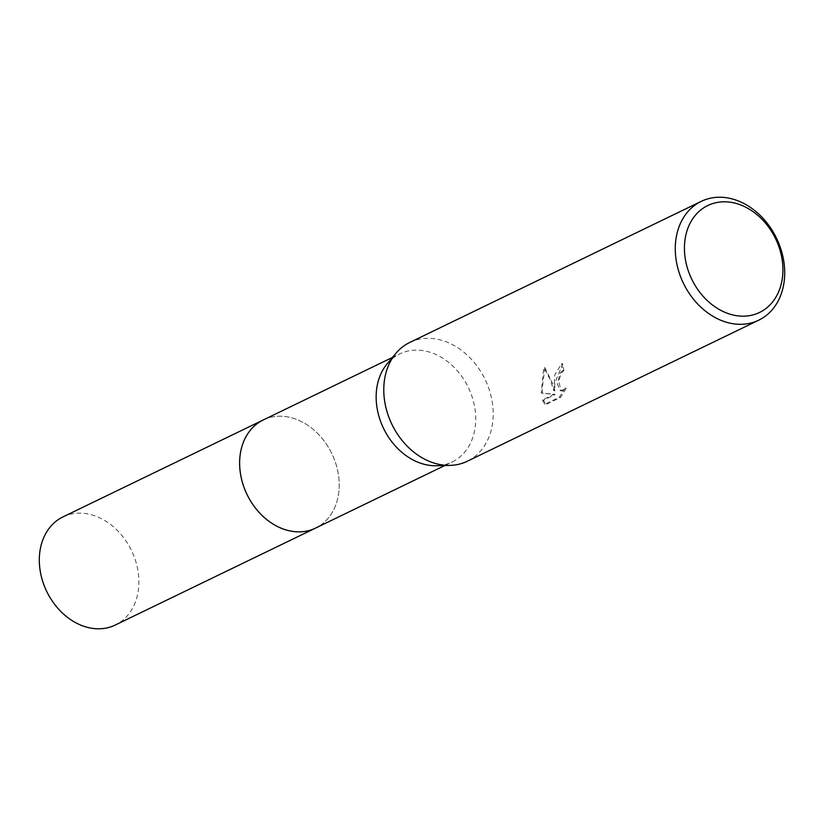 <?xml version="1.0" encoding="UTF-8"?>
<svg xmlns="http://www.w3.org/2000/svg" width="826" height="826" viewBox="0 0 826 826"><rect width="100%" height="100%" fill="white"/><g stroke="black" fill="none" stroke-linecap="round" stroke-linejoin="round"><path stroke-width="0.62" stroke-dasharray="4.13 3.1" d="M263.257 419.959A60.061 47.061 -115.8 0 1 302.357 422.045A60.061 47.061 -115.8 0 1 339.218 484.181A60.061 47.061 -115.8 0 1 338.206 496.116A60.061 47.061 -115.8 0 1 315.594 528.072M263.886 419.66A60.061 47.072 -115.8 0 1 302.357 422.045A60.061 47.072 -115.8 0 1 339.207 484.191A60.061 47.072 -115.8 0 1 338.206 496.127A60.061 47.072 -115.8 0 1 316.213 527.773M387.136 363.832A60.061 47.061 -115.8 0 1 399.774 353.879A60.061 47.061 -115.8 0 1 449.891 363.44A60.061 47.061 -115.8 0 1 475.735 418.111A60.061 47.061 -115.8 0 1 452.111 462.002A60.061 47.061 -115.8 0 1 436.458 465.74M409.737 342.47A65.997 51.718 -115.8 0 1 464.811 352.97A65.997 51.718 -115.8 0 1 493.205 413.041A65.997 51.718 -115.8 0 1 467.237 461.269M553.823 390.646L554.793 374.818L561.628 363.667A64.676 50.685 -115.8 0 1 562.774 370.451L563.869 370.678A65.997 51.718 64.2 0 0 562.754 363.894L554.7 383.274L554.917 390.874L552.955 384.121L544.85 367.642L543.704 367.415L550.002 379.175L553.823 390.646L554.917 390.874M544.85 367.653L542.145 389.345L542.331 393.238L555.278 394.487L543.487 400.197L545.976 404.492L560.534 397.451L566.264 388.251L563.466 390.553L561.36 390.915L558.613 381.385L561.319 373.053L563.869 370.678M562.774 370.451L560.224 372.825L557.364 383.77L560.245 390.688L562.351 390.326L565.149 388.024L566.264 388.251M565.149 388.024L559.388 397.213L544.83 404.255L545.976 404.492M559.388 397.213L560.534 397.451M561.628 363.667L562.754 363.894M544.83 404.255L542.372 399.97L554.163 394.26L541.236 393.011L543.704 367.415M542.372 399.97L543.487 400.197M554.163 394.26L555.278 394.487M541.236 393.011L542.331 393.238M62.941 516.921A60.061 47.061 -115.8 0 1 88.413 514.061A60.061 47.061 -115.8 0 1 136.909 565.614A60.061 47.061 -115.8 0 1 115.268 625.034M264.144 419.536A60.071 47.072 -115.8 0 1 288.718 417.099A60.071 47.072 -115.8 0 1 337.08 468.053A60.071 47.072 -115.8 0 1 316.472 527.649M444.822 465.523L452.111 462.002M561.36 390.915L560.245 390.688M392.495 357.41L399.774 353.879"/><path stroke-width="1.24" d="M316.472 527.649A60.071 47.072 -115.8 0 1 315.584 528.093A60.061 47.061 -115.8 0 1 265.476 518.521A60.061 47.061 -115.8 0 1 239.633 463.851A60.061 47.061 -115.8 0 1 263.257 419.959A60.071 47.072 -115.8 0 1 264.144 419.536M316.213 527.773A60.061 47.072 -115.8 0 1 265.786 518.8A60.061 47.072 -115.8 0 1 239.623 463.851A60.061 47.072 -115.8 0 1 263.886 419.66M758.743 320.178L467.237 461.269A65.997 51.718 -115.8 0 1 450.046 465.389L436.458 465.74A60.061 47.061 -115.8 0 1 376.15 397.771A60.061 47.061 -115.8 0 1 387.136 363.832L395.84 353.404A65.997 51.718 -115.8 0 1 409.737 342.47L701.233 201.368A65.997 51.718 -115.8 0 1 756.306 211.879A65.997 51.718 -115.8 0 1 784.7 271.95A65.997 51.718 -115.8 0 1 758.743 320.178A65.997 51.718 -115.8 0 1 703.669 309.678A65.997 51.718 -115.8 0 1 675.276 249.607A65.997 51.718 -115.8 0 1 701.233 201.368M450.046 465.389A65.997 51.718 -115.8 0 1 383.78 390.698A65.997 51.718 -115.8 0 1 395.84 353.404M782.914 269.049A59.4 46.545 -115.8 0 1 734.366 315.284A59.4 46.545 -115.8 0 1 684.434 248.936A59.4 46.545 -115.8 0 1 732.992 202.7A59.4 46.545 -115.8 0 1 782.914 269.049M263.246 419.959A60.071 47.072 -115.8 0 0 241.605 479.39A60.071 47.072 -115.8 0 0 290.112 530.953A60.071 47.072 -115.8 0 0 315.584 528.093L115.268 625.034A60.061 47.061 -115.8 0 1 89.797 627.894A60.061 47.061 -115.8 0 1 41.3 576.341A60.061 47.061 -115.8 0 1 62.941 516.921L392.495 357.41M315.594 528.072L444.822 465.523"/></g></svg>
